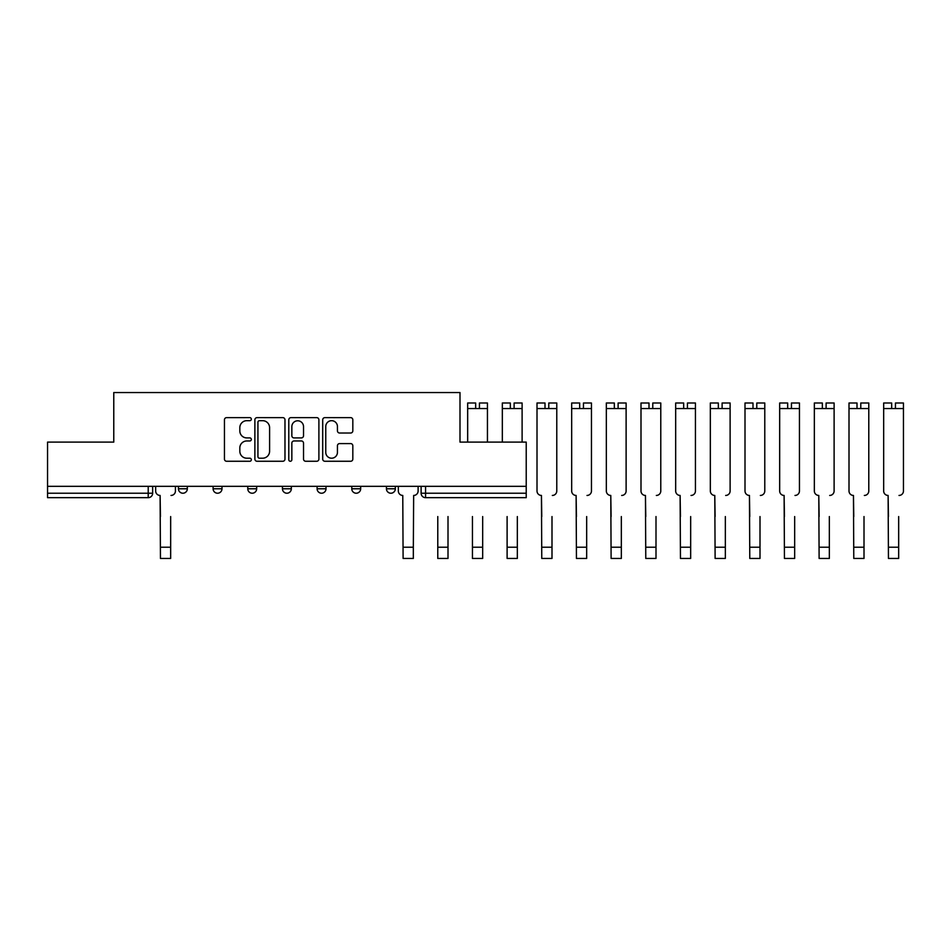 <?xml version="1.0" encoding="UTF-8"?>
<svg xmlns="http://www.w3.org/2000/svg" width="951" height="951" viewBox="0 0 951 951"><rect width="100%" height="100%" fill="white"/><g stroke="black" fill="none" stroke-linecap="round" stroke-linejoin="round"><path stroke-width="1.43" d="M251.326 419.153A1.522 1.522 0 0 0 249.804 417.632L226.623 417.632A2.175 2.175 0 0 0 224.448 419.807L224.448 459.071A2.175 2.175 0 0 0 226.623 461.259L249.804 461.259A1.522 1.522 0 0 0 251.326 459.725A1.522 1.522 0 0 0 249.804 458.204L246.808 458.204A6.978 6.978 0 0 1 239.83 451.226L239.83 447.957A6.978 6.978 0 0 1 246.808 440.967L249.804 440.967A1.522 1.522 0 0 0 251.326 439.445A1.522 1.522 0 0 0 249.804 437.912L246.808 437.912A6.978 6.978 0 0 1 239.83 430.934L239.83 427.665A6.978 6.978 0 0 1 246.808 420.687L249.804 420.687A1.522 1.522 0 0 0 251.326 419.153M386.439 486.33L386.439 488.778L395.331 488.778A4.446 4.446 0 0 1 390.885 493.224A4.446 4.446 0 0 1 386.439 488.778L386.439 486.33M351.775 486.33L351.775 488.778L360.667 488.778A4.446 4.446 0 0 1 356.221 493.224A4.446 4.446 0 0 1 351.775 488.778L351.775 486.33M282.447 488.778L282.447 486.33L282.447 488.778A4.446 4.446 0 0 0 286.881 493.224A4.446 4.446 0 0 1 282.447 488.778L291.327 488.778A4.446 4.446 0 0 1 286.881 493.224M213.107 488.778L213.107 486.33L213.107 488.778A4.446 4.446 0 0 0 217.553 493.224A4.446 4.446 0 0 1 213.107 488.778L221.999 488.778A4.446 4.446 0 0 1 217.553 493.224A4.446 4.446 0 0 0 221.999 488.778L221.999 486.33L221.999 488.778M350.634 433.014A2.175 2.175 0 0 0 352.821 430.827L352.821 419.807A2.175 2.175 0 0 0 350.634 417.632L324.897 417.632A2.175 2.175 0 0 0 322.71 419.807L322.71 459.071A2.175 2.175 0 0 0 324.897 461.259L350.634 461.259A2.175 2.175 0 0 0 352.821 459.071L352.821 445.769A2.175 2.175 0 0 0 350.634 443.594L339.614 443.594A2.175 2.175 0 0 0 337.439 445.769L337.439 452.367A5.837 5.837 0 0 1 331.602 458.204A5.837 5.837 0 0 1 325.765 452.367L325.765 426.524A5.837 5.837 0 0 1 331.602 420.687A5.837 5.837 0 0 1 337.439 426.524L337.439 430.827A2.175 2.175 0 0 0 339.614 433.014L350.634 433.014M47.55 486.33L47.55 442.108L113.775 442.108L113.775 392.549L459.999 392.549L459.999 442.108L526.224 442.108L526.224 486.33L47.55 486.33L47.55 493.224L152.659 493.224L152.659 486.33L152.659 493.224A4.446 4.446 0 0 1 148.213 497.67L47.55 497.67L47.55 493.224M284.979 419.807A2.175 2.175 0 0 0 282.792 417.632L257.055 417.632A2.175 2.175 0 0 0 254.88 419.807L254.88 459.071A2.175 2.175 0 0 0 257.055 461.259L282.792 461.259A2.175 2.175 0 0 0 284.979 459.071L284.979 419.807M290.982 417.632L316.719 417.632A2.175 2.175 0 0 1 318.894 419.807L318.894 459.071A2.175 2.175 0 0 1 316.719 461.259L305.699 461.259A2.175 2.175 0 0 1 303.524 459.071L303.524 443.154A2.175 2.175 0 0 0 301.336 440.967L294.025 440.967A2.175 2.175 0 0 0 291.85 443.154L291.85 459.725A1.522 1.522 0 0 1 290.317 461.259A1.522 1.522 0 0 1 288.795 459.725L288.795 419.807A2.175 2.175 0 0 1 290.982 417.632M421.115 486.33L421.115 493.224L526.224 493.224L526.224 497.67L425.561 497.67A4.446 4.446 0 0 1 421.115 493.224L421.115 486.33M526.224 486.33L526.224 493.224M395.331 488.778L395.331 486.33L395.331 488.778A4.446 4.446 0 0 1 390.885 493.224M360.667 488.778L360.667 486.33L360.667 488.778A4.446 4.446 0 0 1 356.221 493.224M326.003 486.33L326.003 488.778A4.446 4.446 0 0 1 321.557 493.224A4.446 4.446 0 0 1 317.111 488.778A4.446 4.446 0 0 0 321.557 493.224A4.446 4.446 0 0 0 326.003 488.778L326.003 486.33M317.111 486.33L317.111 488.778L326.003 488.778M291.327 486.33L291.327 488.778M256.663 486.33L256.663 488.778A4.446 4.446 0 0 1 252.217 493.224A4.446 4.446 0 0 1 247.771 488.778L256.663 488.778M247.771 486.33L247.771 488.778M187.335 486.33L187.335 488.778A4.446 4.446 0 0 1 182.889 493.224A4.446 4.446 0 0 1 178.443 488.778A4.446 4.446 0 0 0 182.889 493.224A4.446 4.446 0 0 0 187.335 488.778L187.335 486.33M178.443 486.33L178.443 488.778L187.335 488.778M259.457 420.687A1.522 1.522 0 0 0 257.935 422.208L257.935 456.682A1.522 1.522 0 0 0 259.457 458.204L262.619 458.204A6.978 6.978 0 0 0 269.597 451.226L269.597 427.665A6.978 6.978 0 0 0 262.619 420.687L259.457 420.687M303.524 426.63A5.837 5.837 0 0 0 297.687 420.794A5.837 5.837 0 0 0 291.85 426.63L291.85 435.736A2.175 2.175 0 0 0 294.025 437.912L301.336 437.912A2.175 2.175 0 0 0 303.524 435.736L303.524 426.63M155.667 491.001L155.667 486.33L155.667 491.001A4.446 4.446 0 0 0 160.113 495.447L160.446 516.559M160.113 495.447L160.446 558.451L170.657 558.451L170.657 516.559M175.436 491.001L175.436 486.33L175.436 491.001A4.446 4.446 0 0 1 171.002 495.447M448.004 516.559L448.004 547.217L437.781 547.217L437.781 516.559M482.668 516.559L482.668 547.217L472.445 547.217L472.445 516.559M517.332 516.559L517.332 547.217L507.109 547.217L507.109 516.559M537.006 471.886L537.006 491.001A4.446 4.446 0 0 0 541.44 495.447L541.773 516.559M541.44 495.447L541.773 558.451L551.996 558.451L551.996 516.559M552.329 495.447A4.446 4.446 0 0 0 556.775 491.001L556.775 471.886M571.67 471.886L571.67 491.001A4.446 4.446 0 0 0 576.116 495.447L576.449 516.559M576.116 495.447L576.449 558.451L586.672 558.451L586.672 516.559M587.005 495.447A4.446 4.446 0 0 0 591.451 491.001L591.451 471.886M606.334 471.886L606.334 491.001A4.446 4.446 0 0 0 610.78 495.447L611.113 516.559M610.78 495.447L611.113 558.451L621.336 558.451L621.336 516.559M621.669 495.447A4.446 4.446 0 0 0 626.115 491.001L626.115 471.886M640.998 471.886L640.998 491.001A4.446 4.446 0 0 0 645.444 495.447L645.777 516.559M645.444 495.447L645.777 558.451L656 558.451L656 516.559M656.333 495.447A4.446 4.446 0 0 0 660.779 491.001L660.779 471.886M675.674 471.886L675.674 491.001A4.446 4.446 0 0 0 680.12 495.447L680.452 516.559M680.12 495.447L680.452 558.451L690.664 558.451L690.664 516.559M691.008 495.447A4.446 4.446 0 0 0 695.443 491.001L695.443 471.886M710.338 471.886L710.338 491.001A4.446 4.446 0 0 0 714.783 495.447L715.116 516.559M714.783 495.447L715.116 558.451L725.34 558.451L725.34 516.559M725.672 495.447A4.446 4.446 0 0 0 730.118 491.001L730.118 471.886M745.002 471.886L745.002 491.001A4.446 4.446 0 0 0 749.447 495.447L749.78 516.559M749.447 495.447L749.78 558.451L760.004 558.451L760.004 516.559M760.336 495.447A4.446 4.446 0 0 0 764.782 491.001L764.782 471.886M779.665 471.886L779.665 491.001A4.446 4.446 0 0 0 784.111 495.447L784.444 516.559M784.111 495.447L784.444 558.451L794.667 558.451L794.667 516.559M795 495.447A4.446 4.446 0 0 0 799.446 491.001L799.446 471.886M814.341 471.886L814.341 491.001A4.446 4.446 0 0 0 818.787 495.447L819.12 516.559M818.787 495.447L819.12 558.451L829.343 558.451L829.343 516.559M829.676 495.447A4.446 4.446 0 0 0 834.11 491.001L834.11 471.886M849.005 471.886L849.005 491.001A4.446 4.446 0 0 0 853.451 495.447L853.784 516.559M853.451 495.447L853.784 558.451L864.007 558.451L864.007 516.559M864.34 495.447A4.446 4.446 0 0 0 868.786 491.001L868.786 471.886M883.669 471.886L883.669 491.001A4.446 4.446 0 0 0 888.115 495.447L888.448 516.559M888.115 495.447L888.448 558.451L898.671 558.451L898.671 516.559M899.004 495.447A4.446 4.446 0 0 0 903.45 491.001L903.45 471.886M398.338 486.33L398.338 491.001A4.446 4.446 0 0 0 402.772 495.447L403.105 558.451L413.328 558.451L413.328 547.217L403.105 547.217M418.107 486.33L418.107 491.001A4.446 4.446 0 0 1 413.661 495.447L413.328 547.217M437.781 547.217L437.781 558.451L448.004 558.451L448.004 547.217M475.666 402.998L467.666 402.998L475.666 402.998L475.666 408.55L467.666 408.55L467.666 442.108M467.666 402.998L467.666 408.55M479.447 402.998L487.447 402.998L479.447 402.998L479.447 408.55L475.666 408.55M487.447 402.998L487.447 442.108M472.445 547.217L472.445 558.451L482.668 558.451L482.668 547.217M507.109 558.451L517.332 558.451L507.109 558.451L507.109 547.217M510.33 402.998L502.33 402.998L510.33 402.998L510.33 408.55L502.33 408.55L502.33 442.108M502.33 402.998L502.33 408.55M514.111 402.998L522.111 402.998L514.111 402.998L514.111 408.55L510.33 408.55M522.111 402.998L522.111 442.108M517.332 547.217L517.332 558.451M545.006 402.998L537.006 402.998L545.006 402.998L545.006 408.55L537.006 408.55L537.006 491.001M537.006 402.998L537.006 408.55M548.775 402.998L556.775 402.998L548.775 402.998L548.775 408.55L545.006 408.55M556.775 402.998L556.775 491.001M551.996 558.451L541.773 558.451M579.67 402.998L571.67 402.998L579.67 402.998L579.67 408.55L571.67 408.55L571.67 491.001M571.67 402.998L571.67 408.55M583.45 402.998L591.451 402.998L583.45 402.998L583.45 408.55L579.67 408.55M591.451 402.998L591.451 491.001M614.334 402.998L606.334 402.998L614.334 402.998L614.334 408.55L606.334 408.55L606.334 491.001M606.334 402.998L606.334 408.55M618.114 402.998L626.115 402.998L618.114 402.998L618.114 408.55L614.334 408.55M626.115 402.998L626.115 491.001M648.998 402.998L640.998 402.998L648.998 402.998L648.998 408.55L640.998 408.55L640.998 491.001M640.998 402.998L640.998 408.55M652.778 402.998L660.779 402.998L652.778 402.998L652.778 408.55L648.998 408.55M660.779 402.998L660.779 491.001M683.674 402.998L675.674 402.998L683.674 402.998L683.674 408.55L675.674 408.55L675.674 491.001M675.674 402.998L675.674 408.55M687.442 402.998L695.443 402.998L687.442 402.998L687.442 408.55L683.674 408.55M695.443 402.998L695.443 491.001M690.664 558.451L680.452 558.451M718.338 402.998L710.338 402.998L718.338 402.998L718.338 408.55L710.338 408.55L710.338 491.001M710.338 402.998L710.338 408.55M722.118 402.998L730.118 402.998L722.118 402.998L722.118 408.55L718.338 408.55M730.118 402.998L730.118 491.001M725.34 558.451L715.116 558.451M753.002 402.998L745.002 402.998L753.002 402.998L753.002 408.55L745.002 408.55L745.002 491.001M745.002 402.998L745.002 408.55M756.782 402.998L764.782 402.998L756.782 402.998L756.782 408.55L753.002 408.55M764.782 402.998L764.782 491.001M760.004 558.451L749.78 558.451M787.666 402.998L779.665 402.998L787.666 402.998L787.666 408.55L779.665 408.55L779.665 491.001M779.665 402.998L779.665 408.55M791.446 402.998L799.446 402.998L791.446 402.998L791.446 408.55L787.666 408.55M799.446 402.998L799.446 491.001M822.342 402.998L814.341 402.998L822.342 402.998L822.342 408.55L814.341 408.55L814.341 491.001M814.341 402.998L814.341 408.55M826.11 402.998L834.11 402.998L826.11 402.998L826.11 408.55L822.342 408.55M834.11 402.998L834.11 491.001M857.006 402.998L849.005 402.998L857.006 402.998L857.006 408.55L849.005 408.55L849.005 491.001M849.005 402.998L849.005 408.55M860.786 402.998L868.786 402.998L860.786 402.998L860.786 408.55L857.006 408.55M868.786 402.998L868.786 491.001M891.669 402.998L883.669 402.998L891.669 402.998L891.669 408.55L883.669 408.55L883.669 491.001M883.669 402.998L883.669 408.55M895.45 402.998L903.45 402.998L895.45 402.998L895.45 408.55L891.669 408.55M903.45 402.998L903.45 491.001M148.213 486.33L148.213 497.67M425.561 486.33L425.561 497.67M170.657 547.217L160.446 547.217M487.447 408.55L479.447 408.55M522.111 408.55L514.111 408.55M556.775 408.55L548.775 408.55M551.996 547.217L541.773 547.217M591.451 408.55L583.45 408.55M586.672 547.217L576.449 547.217M626.115 408.55L618.114 408.55M621.336 547.217L611.113 547.217M660.779 408.55L652.778 408.55M656 547.217L645.777 547.217M695.443 408.55L687.442 408.55M690.664 547.217L680.452 547.217M730.118 408.55L722.118 408.55M725.34 547.217L715.116 547.217M764.782 408.55L756.782 408.55M760.004 547.217L749.78 547.217M799.446 408.55L791.446 408.55M794.667 547.217L784.444 547.217M834.11 408.55L826.11 408.55M829.343 547.217L819.12 547.217M868.786 408.55L860.786 408.55M864.007 547.217L853.784 547.217M903.45 408.55L895.45 408.55M898.671 547.217L888.448 547.217"/></g></svg>
